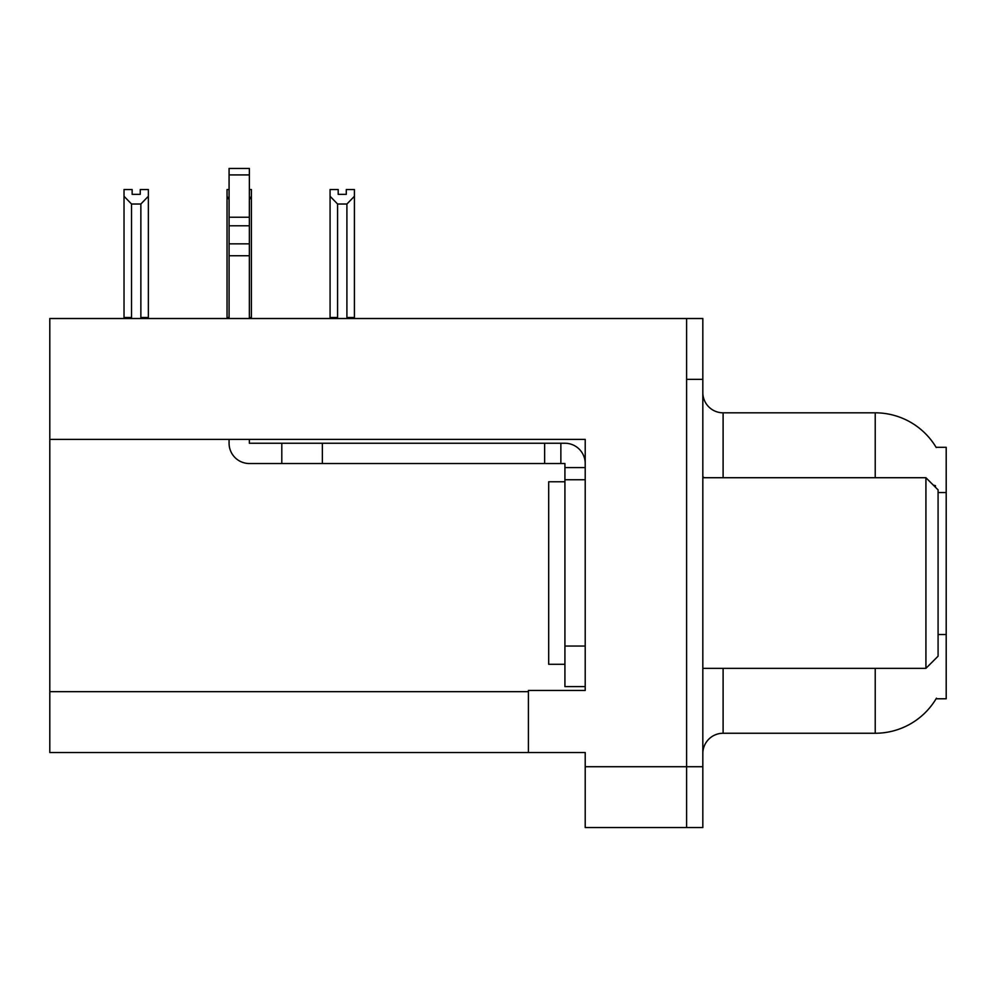 <?xml version="1.0" encoding="UTF-8"?>
<svg xmlns="http://www.w3.org/2000/svg" width="996" height="996" viewBox="0 0 996 996"><rect width="100%" height="100%" fill="white"/><g stroke="black" fill="none" stroke-linecap="round" stroke-linejoin="round"><path stroke-width="1.49" d="M49.8 439.385L585.212 439.385L585.212 646.043L564.919 646.043L564.919 686.605L585.212 686.605L585.212 646.043L585.212 690.465L528.415 690.465L528.415 752.515L49.8 752.515L49.8 318.521L686.605 318.521L686.605 827.564L585.212 827.564L585.212 766.721L686.605 766.721L686.605 827.564L702.827 827.564L702.827 766.721L686.605 766.721L686.605 379.364L702.827 379.364L702.827 766.721M528.415 752.515L585.212 752.515L585.212 766.721M875.223 477.719L875.223 412.817A70.977 70.977 0 0 1 936.24 447.553A70.977 70.977 0 0 0 875.223 412.817A70.977 70.977 0 0 1 936.091 447.304L946.2 447.304L946.2 698.781L936.091 698.781L936.452 698.171A70.977 70.977 0 0 1 875.223 733.255L723.108 733.255A20.281 20.281 0 0 0 702.827 753.536M935.331 487.131L935.443 485.662A70.977 12.326 180 0 0 933.302 485.102M686.605 318.521L702.827 318.521L702.827 379.364M936.091 447.304A70.977 70.977 0 0 0 875.223 412.817L723.108 412.817A20.281 20.281 0 0 1 702.827 392.536A20.281 20.281 0 0 0 723.108 412.817L723.108 477.719M346.297 194.345L338.192 194.345L346.297 194.345L346.297 189.539L354.414 189.539L354.414 196.274L346.907 204.018L337.582 204.018L337.582 317.5L336.586 318.521M347.903 318.521L346.907 317.5L346.907 204.018M346.907 317.5L354.414 317.5L354.414 318.521L354.414 196.274M337.582 204.018L330.074 196.274L330.074 189.539L338.192 189.539L338.192 194.345M337.582 317.5L330.074 317.5L330.074 318.521M330.074 196.274L330.074 317.5L330.074 196.274M229.08 189.539L227.051 189.539L227.051 318.521M249.361 189.539L251.39 189.539L251.39 317.5L249.361 317.5M251.39 196.274L249.361 199.723M229.08 199.723L227.051 196.274L227.051 317.5L229.08 317.5M251.39 317.5L251.39 318.521M140.249 194.345L132.144 194.345L140.249 194.345L140.249 189.539L148.367 189.539L148.367 196.274L140.859 204.018L131.534 204.018L131.534 317.5L124.027 317.5L124.027 318.521M131.534 204.018L124.027 196.274L124.027 189.539L132.144 189.539L132.144 194.345M131.534 317.5L130.538 318.521M124.027 196.274L124.027 317.5M148.367 196.274L148.367 317.5L140.859 317.5L140.859 204.018M141.855 318.521L140.859 317.5M148.367 317.5L148.367 318.521M227.051 196.274L227.051 317.5M564.919 481.778L548.696 481.778L548.696 664.295L564.919 664.295M925.919 668.353L938.083 656.19L938.083 489.883L925.919 477.719L925.919 668.353L702.827 668.353M702.827 477.719L925.919 477.719M229.08 439.385L229.08 443.245A20.281 20.281 0 0 0 249.361 463.526L281.806 463.526L281.806 443.245L564.919 443.245A20.281 20.281 0 0 1 585.2 463.538M585.212 467.585L564.919 467.585L564.919 463.526L560.86 463.526L560.86 443.245M585.212 479.748L564.919 479.748L564.919 467.585M564.919 646.043L564.919 479.748M564.919 686.605L585.212 686.605M281.806 463.526L544.638 463.526L544.638 443.245M560.86 463.526L544.638 463.526M249.361 439.385L249.361 443.245L281.806 443.245M229.08 318.521L229.08 255.748L249.361 255.748L249.361 318.521M249.361 174.91L229.08 174.91L229.08 168.436L249.361 168.436L249.361 255.748M229.08 255.748L229.08 243.846L249.361 243.846M249.361 225.781L229.08 225.781L229.08 174.91M229.08 225.781L229.08 243.846M249.361 217.24L229.08 217.24M49.8 691.685L528.415 691.685M946.2 492.547L938.083 492.547M946.2 634.514L938.083 634.514M723.108 668.353L723.108 733.255M875.223 733.255L875.223 668.353M704.471 477.719A20.281 3.523 -0 0 1 702.827 476.337M322.368 463.526L322.368 443.245"/></g></svg>
